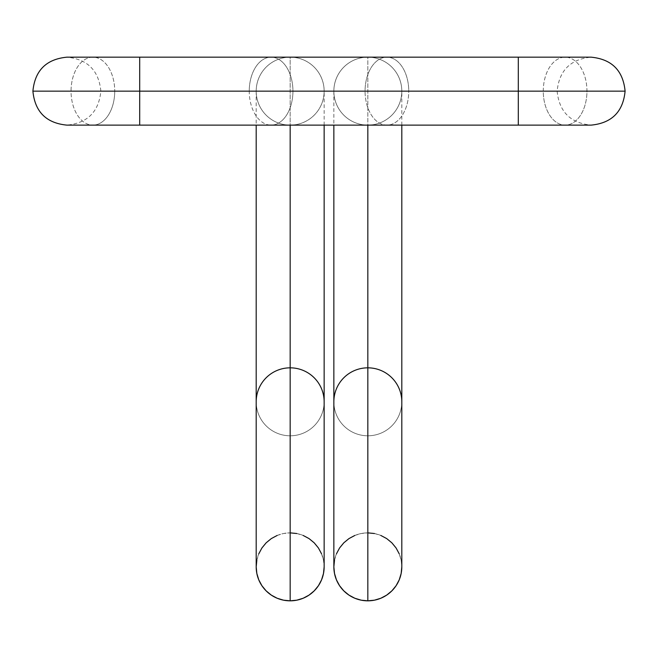 <?xml version="1.0" encoding="UTF-8"?>
<svg xmlns="http://www.w3.org/2000/svg" width="658" height="658" viewBox="0 0 658 658"><rect width="100%" height="100%" fill="white"/><g stroke="black" fill="none" stroke-linecap="round" stroke-linejoin="round"><path stroke-width="0.49" stroke-dasharray="3.29 2.47" d="M321.556 553.847L323.489 560.221L324.147 566.851A33.977 33.977 0 0 0 290.17 532.873L290.17 435.793A33.977 33.977 0 0 0 324.147 401.808A33.977 33.977 0 0 0 290.17 367.83A33.977 33.977 0 0 1 324.147 401.808A33.977 33.977 0 0 1 290.17 435.793L290.17 57.172A33.977 33.977 0 0 1 324.147 91.149A33.977 33.977 0 0 1 290.17 125.127A33.977 33.977 0 0 0 324.147 91.149A33.977 33.977 0 0 0 290.17 57.172A33.977 33.977 0 0 0 256.192 91.149L249.25 91.149A33.977 21.837 90 0 1 271.096 57.172A33.977 21.837 90 0 1 292.933 91.149L324.147 91.149A33.977 33.977 0 0 1 290.17 125.127A33.977 33.977 0 0 1 256.192 91.149A33.977 33.977 0 0 0 290.17 125.127A33.977 33.977 0 0 0 324.147 91.149A33.977 33.977 0 0 0 290.17 57.172A33.977 33.977 0 0 0 256.192 91.149A33.977 33.977 0 0 1 290.17 57.172A33.977 33.977 0 0 1 324.147 91.149L100.888 91.149L139.693 91.149L139.693 125.127L139.693 91.149L518.307 91.149L518.307 57.172L518.307 125.127L518.307 91.149L557.112 91.149L139.693 91.149L139.693 57.172L139.693 91.149L114.731 91.149A33.977 21.837 90 0 1 92.885 125.127A33.977 21.837 -90 0 0 114.731 91.149L292.933 91.149A33.977 21.837 90 0 1 271.096 125.127A33.977 21.837 -90 0 0 292.933 91.149A33.977 21.837 -90 0 0 271.096 57.172A33.977 21.837 -90 0 0 249.25 91.149A33.977 21.837 -90 0 0 271.096 125.127A33.977 21.837 90 0 1 249.25 91.149L256.192 91.149A33.977 33.977 0 0 0 290.17 125.127A33.977 33.977 0 0 1 256.192 91.149A33.977 33.977 0 0 1 290.17 57.172L290.17 435.793A33.977 33.977 0 0 0 324.147 401.808M32.99 91.149L71.048 91.149A33.977 21.837 -90 0 0 92.885 125.127A33.977 21.837 90 0 1 71.048 91.149L249.25 91.149L71.048 91.149A33.977 21.837 90 0 1 92.885 57.172A33.977 21.837 90 0 1 114.731 91.149A33.977 21.837 -90 0 0 92.885 57.172A33.977 21.837 -90 0 0 71.048 91.149L32.99 91.149M367.83 367.83A33.977 33.977 0 0 1 401.808 401.808A33.977 33.977 0 0 1 367.83 435.793L367.83 57.172A33.977 33.977 0 0 1 401.808 91.149A33.977 33.977 0 0 1 367.83 125.127A33.977 33.977 0 0 0 401.808 91.149L408.75 91.149A33.977 21.837 -90 0 1 386.904 125.127A33.977 21.837 -90 0 1 365.067 91.149L333.853 91.149A33.977 33.977 0 0 0 367.83 125.127A33.977 33.977 0 0 0 401.808 91.149A33.977 33.977 0 0 1 367.83 125.127A33.977 33.977 0 0 1 333.853 91.149A33.977 33.977 0 0 0 367.83 125.127A33.977 33.977 0 0 1 333.853 91.149A33.977 33.977 0 0 1 367.83 57.172A33.977 33.977 0 0 0 333.853 91.149L365.067 91.149A33.977 21.837 90 0 0 386.904 125.127A33.977 21.837 90 0 0 408.75 91.149L586.952 91.149A33.977 21.837 90 0 0 565.115 57.172A33.977 21.837 90 0 0 543.269 91.149L365.067 91.149A33.977 21.837 -90 0 1 386.904 57.172A33.977 21.837 -90 0 1 408.75 91.149L401.808 91.149A33.977 33.977 0 0 0 367.83 57.172A33.977 33.977 0 0 1 401.808 91.149A33.977 33.977 0 0 0 367.83 57.172A33.977 33.977 0 0 0 333.853 91.149A33.977 33.977 0 0 1 367.83 57.172L367.83 435.793A33.977 33.977 0 0 0 401.808 401.808A33.977 33.977 0 0 1 367.83 435.793A33.977 33.977 0 0 0 401.808 401.808A33.977 33.977 0 0 0 367.83 367.83A33.977 33.977 0 0 0 333.853 401.808A33.977 33.977 0 0 0 367.83 435.793L367.83 532.873L367.83 435.793A33.977 33.977 0 0 1 333.853 401.808A33.977 33.977 0 0 0 367.83 435.793A33.977 33.977 0 0 1 333.853 401.808A33.977 33.977 0 0 1 367.83 367.83M401.808 566.851A33.977 33.977 0 0 0 367.83 532.873A33.977 33.977 0 0 1 401.808 566.851L401.158 560.221L399.225 553.847M625.01 91.149L586.952 91.149A33.977 21.837 -90 0 1 565.115 125.127A33.977 21.837 -90 0 1 543.269 91.149A33.977 21.837 -90 0 1 565.115 57.172A33.977 21.837 -90 0 1 586.952 91.149L408.75 91.149A33.977 21.837 90 0 0 386.904 57.172A33.977 21.837 90 0 0 365.067 91.149L543.269 91.149A33.977 21.837 90 0 0 565.115 125.127A33.977 21.837 90 0 0 586.952 91.149L625.01 91.149M290.17 367.83A33.977 33.977 0 0 0 256.192 401.808A33.977 33.977 0 0 0 290.17 435.793A33.977 33.977 0 0 1 256.192 401.808A33.977 33.977 0 0 0 290.17 435.793A33.977 33.977 0 0 1 256.192 401.808A33.977 33.977 0 0 1 290.17 367.83A33.977 33.977 0 0 1 324.147 401.808A33.977 33.977 0 0 1 290.17 435.793L290.17 532.873A33.977 33.977 0 0 1 324.147 566.851A33.977 33.977 0 0 1 290.17 600.828A33.977 33.977 0 0 0 324.147 566.851A33.977 33.977 0 0 0 290.17 532.873A33.977 33.977 0 0 0 256.192 566.851A33.977 33.977 0 0 0 290.17 600.828L290.17 600.828M367.847 600.828L367.83 600.828A33.977 33.977 0 0 0 401.808 566.851A33.977 33.977 0 0 0 367.83 532.873A33.977 33.977 0 0 0 333.853 566.851A33.977 33.977 0 0 0 367.83 600.828A33.977 33.977 0 0 1 333.853 566.851A33.977 33.977 0 0 1 367.83 532.873A33.977 33.977 0 0 0 333.853 566.851L333.853 566.851M374.46 533.523L380.834 535.456M334.511 560.221L336.444 553.847M354.827 535.456L361.201 533.523L367.83 532.873M256.192 566.851A33.977 33.977 0 0 1 290.17 532.873A33.977 33.977 0 0 0 256.192 566.851L256.192 566.851M256.842 560.221L258.775 553.847M277.166 535.456L283.54 533.523L290.17 532.873M296.799 533.523L303.174 535.456M324.147 125.127L324.147 91.149M290.17 125.127L66.877 125.127C87.514 123.112 98.84 111.786 100.855 91.149C98.84 70.513 87.514 59.187 66.877 57.172L290.17 57.172M401.808 125.127L401.808 91.149M367.83 57.172L591.123 57.172C570.486 59.187 559.16 70.513 557.145 91.149C559.16 111.786 570.486 123.112 591.123 125.127L367.83 125.127M333.853 91.149L333.853 125.127M256.192 91.149L256.192 125.127"/><path stroke-width="0.99" d="M290.17 125.127L290.17 600.828A33.977 33.977 0 0 0 324.147 566.851L323.489 573.48L321.556 579.854L318.423 585.727L314.195 590.876L309.046 595.103L303.174 598.245L296.799 600.178L290.17 600.828A33.977 33.977 0 0 1 256.192 566.851A33.977 33.977 0 0 0 290.17 600.828L290.17 367.83A33.977 33.977 0 0 0 256.192 401.808A33.977 33.977 0 0 1 290.17 367.83L290.17 125.127M324.147 566.851L324.147 401.808A33.977 33.977 0 0 0 290.17 367.83M139.693 125.127L139.693 91.149L32.99 91.149L139.693 91.149L139.693 125.127L66.877 125.127C46.241 123.112 34.915 111.786 32.9 91.149C34.915 70.513 46.241 59.187 66.877 57.172L139.693 57.172L139.693 91.149L625.01 91.149L139.693 91.149L139.693 57.172L518.307 57.172L518.307 125.127L518.307 57.172L591.123 57.172C611.759 59.187 623.085 70.513 625.1 91.149C623.085 111.786 611.759 123.112 591.123 125.127L139.693 125.127M367.83 125.127L367.83 600.828A33.977 33.977 0 0 0 401.808 566.851A33.977 33.977 0 0 1 367.83 600.828L367.83 367.83A33.977 33.977 0 0 1 401.808 401.808A33.977 33.977 0 0 0 367.83 367.83A33.977 33.977 0 0 0 333.853 401.808A33.977 33.977 0 0 1 367.83 367.83L367.83 125.127M333.853 125.127L333.853 566.851A33.977 33.977 0 0 0 367.83 600.828L361.201 600.178L354.827 598.245L348.954 595.103L343.805 590.876L339.577 585.727L336.444 579.854L334.511 573.48L333.853 566.842M367.83 532.873L374.46 533.523M380.834 535.456L386.707 538.598L391.855 542.825L396.083 547.974L399.225 553.847M401.808 125.127L401.808 566.851L401.158 573.48L399.225 579.854L396.083 585.727L391.855 590.876L386.707 595.103L380.834 598.245L374.46 600.178L367.83 600.828M333.853 566.851L334.511 560.221M336.444 553.847L339.577 547.974L343.805 542.825L348.954 538.598L354.827 535.456M290.17 600.828L283.54 600.178L277.166 598.245L271.293 595.103L266.145 590.876L261.917 585.727L258.775 579.854L256.842 573.48L256.192 566.842M256.192 125.127L256.192 566.851L256.842 560.221M258.775 553.847L261.917 547.974L266.145 542.825L271.293 538.598L277.166 535.456M290.17 532.873L296.799 533.523M303.174 535.456L309.046 538.598L314.195 542.825L318.423 547.974L321.556 553.847M324.147 401.808L324.147 125.127"/></g></svg>
